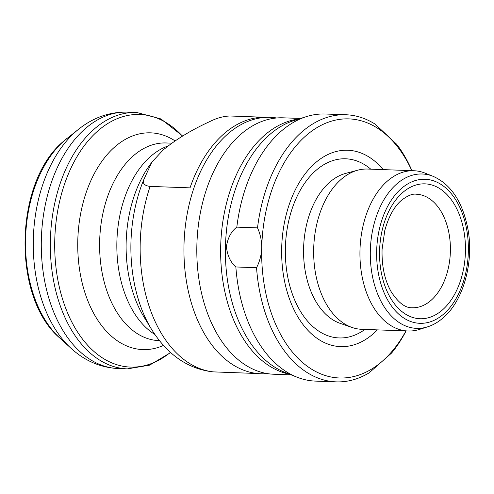 <?xml version="1.0" encoding="UTF-8"?>
<svg xmlns="http://www.w3.org/2000/svg" width="494" height="494" viewBox="0 0 494 494"><rect width="100%" height="100%" fill="white"/><g stroke="black" fill="none" stroke-linecap="round" stroke-linejoin="round"><path stroke-width="0.74" d="M300.58 118.455L283.148 117.819A128.292 81.578 92.1 0 0 240.356 134.714A128.292 81.578 92.1 0 0 198.668 277.535A128.292 81.578 92.1 0 0 273.775 374.236L291.213 374.872M433.04 176.296L425.075 173.128A80.182 50.987 92.1 0 0 413.898 170.739A80.182 50.987 92.1 0 0 387.154 181.298A80.182 50.987 92.1 0 0 361.095 270.564A80.182 50.987 92.1 0 0 408.044 330.999A80.182 50.987 92.1 0 0 419.363 329.436L427.538 326.855C433.108 325.095 438.369 322.039 443.334 317.679C463.156 300.908 473.913 262.752 468.084 229.908C462.822 202.213 451.146 184.342 433.04 176.296A77.237 49.116 92.1 0 0 396.509 184.169A77.237 49.116 92.1 0 0 372.871 278.344A77.237 49.116 92.1 0 0 427.538 326.855M413.898 170.739L367.622 169.047A80.182 50.987 92.1 0 0 357.878 170.158A80.182 50.987 92.1 0 0 340.872 179.612A80.182 50.987 92.1 0 0 314.011 261.357A80.182 50.987 92.1 0 0 352.123 327.491A80.182 50.987 92.1 0 0 361.762 329.307L408.044 330.999M383.183 169.615A98.25 62.472 92.1 0 0 314.993 163.187A98.25 62.472 92.1 0 0 288.867 297.203A98.25 62.472 92.1 0 0 373.359 333.672A98.25 62.472 92.1 0 0 377.323 329.875M411.953 170.671A133.639 84.98 92.1 0 0 396.614 144.205L375.15 124.148A133.639 84.98 92.1 0 0 345.967 114.762A133.639 84.98 92.1 0 0 301.383 132.367A133.639 84.98 92.1 0 0 257.516 227.882C260.406 234.249 261.814 240.924 261.721 247.926C261.474 254.855 259.751 261.45 256.547 267.717L235.86 266.964A133.639 84.98 92.1 0 0 296.888 377.126A133.639 84.98 92.1 0 0 315.518 381.109L336.204 381.868A133.639 84.98 92.1 0 0 369.123 372.859L382.683 360.898A129.632 82.43 92.1 0 0 405.975 330.924M235.86 266.964C230.507 262.302 227.351 255.528 226.406 246.63C227.783 237.836 231.26 231.334 236.824 227.129L257.516 227.882M345.967 114.762L325.274 114.009A133.639 84.98 92.1 0 0 306.41 116.621A133.639 84.98 92.1 0 0 280.697 131.614A133.639 84.98 92.1 0 0 236.824 227.129M276.696 117.986A128.292 81.578 92.1 0 0 270.274 117.35A128.292 81.578 92.1 0 0 227.481 134.245A128.292 81.578 92.1 0 0 185.793 277.066A128.292 81.578 92.1 0 0 260.906 373.767A128.292 81.578 92.1 0 0 267.353 373.6M270.274 117.35L266.402 117.208A128.292 81.578 92.1 0 0 223.609 134.102A128.292 81.578 92.1 0 0 190.036 187.862L150.127 186.405C144.637 185.732 142.482 183.577 143.668 179.933A122.043 77.607 92.1 0 0 151.72 329.628C167.454 354.68 187.757 368.752 212.624 371.852L253.552 373.378A128.292 81.578 92.1 0 0 257.034 373.625L260.906 373.767M143.668 179.933L151.843 162.186L162.897 150.207C175.561 139.648 191.246 130.076 209.931 121.499C216.749 118.066 223.424 116.232 229.976 115.991L262.919 117.195M256.547 267.717A133.639 84.98 92.1 0 0 336.204 381.868M411.829 170.665A129.632 82.43 92.1 0 0 388.123 136.461A129.632 82.43 92.1 0 0 261.721 247.926A129.632 82.43 92.1 0 0 382.683 360.898L391.557 353.074A133.639 84.98 92.1 0 0 406.093 330.931M357.878 170.158L345.714 173.382A76.447 48.616 92.1 0 0 329.504 182.391A76.447 48.616 92.1 0 0 303.896 260.332A76.447 48.616 92.1 0 0 340.23 323.385L352.123 327.491M431.139 300.266A56.798 36.118 92.1 0 0 449.589 237.04A56.798 36.118 92.1 0 0 416.337 194.228C412.496 193.574 407.476 195.649 401.289 200.453C394.064 206.733 388.556 216.792 384.764 230.63L382.078 249.359C381.652 266.198 384.715 280.376 391.267 291.898C398.411 302.81 405.389 308.095 412.187 307.75A56.798 36.118 92.1 0 0 431.139 300.266M402.462 192.74A67.487 42.916 92.1 0 0 384.517 284.797A67.487 42.916 92.1 0 0 442.556 309.843A67.487 42.916 92.1 0 0 460.501 217.786A67.487 42.916 92.1 0 0 402.462 192.74M401.103 188.757A72.075 45.831 92.1 0 0 381.936 287.07A72.075 45.831 92.1 0 0 443.921 313.82A72.075 45.831 92.1 0 0 463.082 215.514A72.075 45.831 92.1 0 0 401.103 188.757M370.778 169.164A89.63 56.995 92.1 0 0 315.771 170.597A89.63 56.995 92.1 0 0 290.917 289.731A89.63 56.995 92.1 0 0 364.924 329.424M306.41 116.621L294.109 120.499A129.206 82.158 92.1 0 0 269.249 134.992A129.206 82.158 92.1 0 0 225.826 264.722A129.206 82.158 92.1 0 0 284.902 372.365L296.888 377.126M298.716 119.048A128.292 81.578 92.1 0 0 264.185 135.591A128.292 81.578 92.1 0 0 221.72 272.071A128.292 81.578 92.1 0 0 289.391 374.149M150.127 186.405A128.292 81.578 92.1 0 0 213.643 371.92M151.843 162.186L149.608 165.299A105.148 66.863 92.1 0 0 144.063 317.136L151.72 329.628M167.972 146.008A98.893 62.886 92.1 0 0 150.404 156.617A98.893 62.886 92.1 0 0 116.88 249.68A98.893 62.886 92.1 0 0 154.869 334.487M171.782 143.167L166.163 142.964A98.893 62.886 92.1 0 0 133.176 155.987A98.893 62.886 92.1 0 0 101.042 266.081A98.893 62.886 92.1 0 0 158.938 340.619L159.401 340.632M175.055 140.883A108.439 68.956 92.1 0 0 114.546 147.126A108.439 68.956 92.1 0 0 82.282 283.34A108.439 68.956 92.1 0 0 163.458 345.43M182.453 136.128A126.384 80.368 92.1 0 0 97.602 131.138A126.384 80.368 92.1 0 0 63.411 301.778A126.384 80.368 92.1 0 0 170.405 352.383M67.135 138.283A113.632 72.26 92.1 0 0 64.078 140.833A113.632 72.26 92.1 0 0 25.546 239.467A113.632 72.26 92.1 0 0 59.836 338.057C11.566 297.444 14.11 181.459 63.831 141.043L78.941 128.965C93.625 117.368 109.853 111.761 127.631 112.132L136.671 112.465A128.292 81.578 92.1 0 0 93.879 129.366A128.292 81.578 92.1 0 0 52.191 272.182A128.292 81.578 92.1 0 0 127.304 368.882L149.633 365.14L170.628 352.58M127.631 112.132A128.292 81.578 92.1 0 0 84.832 129.033A128.292 81.578 92.1 0 0 43.145 271.854A128.292 81.578 92.1 0 0 118.257 368.549L127.304 368.882M78.941 128.965A124.71 79.306 92.1 0 0 75.588 131.762A124.71 79.306 92.1 0 0 33.302 240.01A124.71 79.306 92.1 0 0 70.932 348.214C84.727 360.848 100.504 367.629 118.257 368.549M59.836 338.057L70.932 348.214M136.671 112.465L160.97 118.949L182.644 136.017"/></g></svg>
